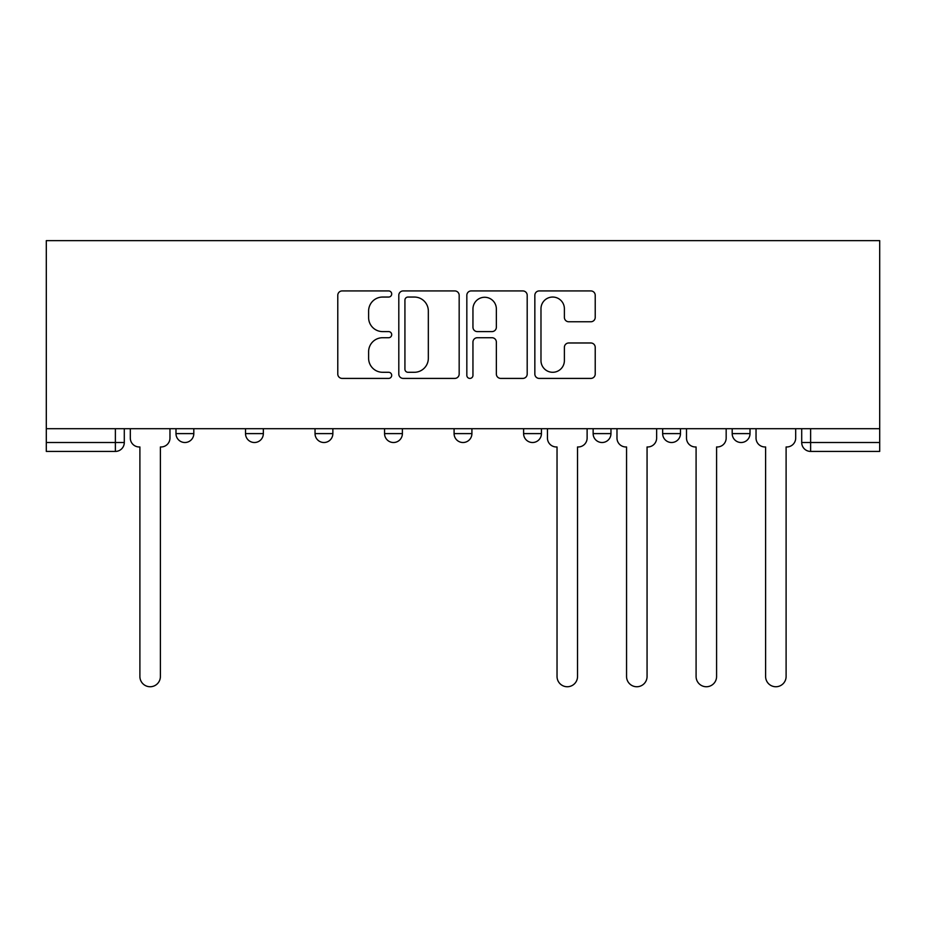 <?xml version="1.0" encoding="UTF-8"?>
<svg xmlns="http://www.w3.org/2000/svg" width="926" height="926" viewBox="0 0 926 926"><rect width="100%" height="100%" fill="white"/><g stroke="black" fill="none" stroke-linecap="round" stroke-linejoin="round"><path stroke-width="1.39" d="M391.698 293.982A3.067 3.067 0 0 0 388.631 290.926L342.157 290.926A4.375 4.375 0 0 0 337.782 295.29L337.782 374.035A4.375 4.375 0 0 0 342.157 378.41L388.631 378.41A3.067 3.067 0 0 0 391.698 375.354A3.067 3.067 0 0 0 388.631 372.287L382.623 372.287A13.994 13.994 0 0 1 368.617 358.293L368.617 351.73A13.994 13.994 0 0 1 382.623 337.724L388.631 337.724A3.067 3.067 0 0 0 391.698 334.668A3.067 3.067 0 0 0 388.631 331.601L382.623 331.601A13.994 13.994 0 0 1 368.617 317.606L368.617 311.043A13.994 13.994 0 0 1 382.623 297.049L388.631 297.049A3.067 3.067 0 0 0 391.698 293.982M732.188 428.703L732.188 433.6L750.014 433.6A8.913 8.913 0 0 1 741.101 442.512A8.913 8.913 0 0 1 732.188 433.6L732.188 428.703M593.138 428.703L593.138 433.6L610.963 433.6A8.913 8.913 0 0 1 602.05 442.512A8.913 8.913 0 0 1 593.138 433.6L593.138 428.703M523.607 428.703L523.607 433.6L541.432 433.6A8.913 8.913 0 0 1 532.519 442.512A8.913 8.913 0 0 1 523.607 433.6L523.607 428.703M384.568 428.703L384.568 433.6L402.393 433.6A8.913 8.913 0 0 1 393.481 442.512A8.913 8.913 0 0 1 384.568 433.6L384.568 428.703M590.846 321.762A4.375 4.375 0 0 0 595.221 317.386L595.221 295.29A4.375 4.375 0 0 0 590.846 290.926L539.221 290.926A4.375 4.375 0 0 0 534.846 295.29L534.846 374.035A4.375 4.375 0 0 0 539.221 378.41L590.846 378.41A4.375 4.375 0 0 0 595.221 374.035L595.221 347.354A4.375 4.375 0 0 0 590.846 342.979L568.749 342.979A4.375 4.375 0 0 0 564.385 347.354L564.385 360.584A11.702 11.702 0 0 1 552.683 372.287A11.702 11.702 0 0 1 540.981 360.584L540.981 308.752A11.702 11.702 0 0 1 552.683 297.049A11.702 11.702 0 0 1 564.385 308.752L564.385 317.386A4.375 4.375 0 0 0 568.749 321.762L590.846 321.762M879.7 428.703L46.3 428.703L46.3 240.633L879.7 240.633L879.7 451.425L810.62 451.425A8.913 8.913 0 0 1 801.708 442.512L879.7 442.512M459.169 295.29A4.375 4.375 0 0 0 454.793 290.926L403.18 290.926A4.375 4.375 0 0 0 398.805 295.29L398.805 374.035A4.375 4.375 0 0 0 403.18 378.41L454.793 378.41A4.375 4.375 0 0 0 459.169 374.035L459.169 295.29M471.207 290.926L522.82 290.926A4.375 4.375 0 0 1 527.195 295.29L527.195 374.035A4.375 4.375 0 0 1 522.82 378.41L500.735 378.41A4.375 4.375 0 0 1 496.359 374.035L496.359 342.099A4.375 4.375 0 0 0 491.984 337.724L477.33 337.724A4.375 4.375 0 0 0 472.954 342.099L472.954 375.354A3.067 3.067 0 0 1 469.887 378.41A3.067 3.067 0 0 1 466.831 375.354L466.831 295.29A4.375 4.375 0 0 1 471.207 290.926M801.708 428.703L801.708 442.512M124.292 428.703L124.292 442.512L124.292 428.703M115.38 428.703L115.38 451.425L46.3 451.425L46.3 442.512L124.292 442.512A8.913 8.913 0 0 1 115.38 451.425A8.913 8.913 0 0 0 124.292 442.512M46.3 428.703L46.3 442.512M750.014 428.703L750.014 433.6M680.483 428.703L680.483 433.6A8.913 8.913 0 0 1 671.57 442.512A8.913 8.913 0 0 1 662.657 433.6L680.483 433.6L680.483 428.703M662.657 428.703L662.657 433.6M610.963 428.703L610.963 433.6L610.963 428.703M541.432 433.6L541.432 428.703L541.432 433.6A8.913 8.913 0 0 1 532.519 442.512M471.913 428.703L471.913 433.6A8.913 8.913 0 0 1 463 442.512A8.913 8.913 0 0 1 454.087 433.6A8.913 8.913 0 0 0 463 442.512A8.913 8.913 0 0 0 471.913 433.6L471.913 428.703M454.087 428.703L454.087 433.6L471.913 433.6M402.393 428.703L402.393 433.6M332.862 428.703L332.862 433.6A8.913 8.913 0 0 1 323.95 442.512A8.913 8.913 0 0 1 315.037 433.6A8.913 8.913 0 0 0 323.95 442.512A8.913 8.913 0 0 0 332.862 433.6L315.037 433.6L315.037 428.703M245.517 428.703L245.517 433.6L263.343 433.6L263.343 428.703L263.343 433.6A8.913 8.913 0 0 1 254.43 442.512A8.913 8.913 0 0 1 245.517 433.6A8.913 8.913 0 0 0 254.43 442.512M175.986 428.703L175.986 433.6L193.812 433.6L193.812 428.703L193.812 433.6A8.913 8.913 0 0 1 184.899 442.512A8.913 8.913 0 0 1 175.986 433.6A8.913 8.913 0 0 0 184.899 442.512M407.996 297.049A3.067 3.067 0 0 0 404.928 300.105L404.928 369.219A3.067 3.067 0 0 0 407.996 372.287L414.339 372.287A13.994 13.994 0 0 0 428.333 358.293L428.333 311.043A13.994 13.994 0 0 0 414.339 297.049L407.996 297.049M496.359 308.96A11.702 11.702 0 0 0 484.657 297.269A11.702 11.702 0 0 0 472.954 308.96L472.954 327.225A4.375 4.375 0 0 0 477.33 331.601L491.984 331.601A4.375 4.375 0 0 0 496.359 327.225L496.359 308.96M130.311 428.703L130.311 438.056A8.913 8.913 0 0 0 139.224 446.969L139.895 446.969L139.895 676.489A10.255 10.255 0 0 0 150.139 686.745A10.255 10.255 0 0 0 160.395 676.489L160.395 446.969L161.055 446.969A8.913 8.913 0 0 0 169.967 438.056L169.967 428.703M547.451 428.703L547.451 438.056A8.913 8.913 0 0 0 556.364 446.969L557.035 446.969L557.035 676.489A10.255 10.255 0 0 0 567.291 686.745A10.255 10.255 0 0 0 577.535 676.489L577.535 446.969L578.206 446.969A8.913 8.913 0 0 0 587.119 438.056L587.119 428.703M616.982 428.703L616.982 438.056A8.913 8.913 0 0 0 625.895 446.969L626.555 446.969L626.555 676.489A10.255 10.255 0 0 0 636.81 686.745A10.255 10.255 0 0 0 647.066 676.489L647.066 446.969L647.725 446.969A8.913 8.913 0 0 0 656.638 438.056L656.638 428.703M686.502 428.703L686.502 438.056A8.913 8.913 0 0 0 695.414 446.969L696.086 446.969L696.086 676.489A10.255 10.255 0 0 0 706.33 686.745A10.255 10.255 0 0 0 716.585 676.489L716.585 446.969L717.256 446.969A8.913 8.913 0 0 0 726.169 438.056L726.169 428.703M756.033 428.703L756.033 438.056A8.913 8.913 0 0 0 764.945 446.969L765.605 446.969L765.605 676.489A10.255 10.255 0 0 0 775.861 686.745A10.255 10.255 0 0 0 786.105 676.489L786.105 446.969L786.776 446.969A8.913 8.913 0 0 0 795.689 438.056L795.689 428.703M810.62 428.703L810.62 451.425"/></g></svg>
